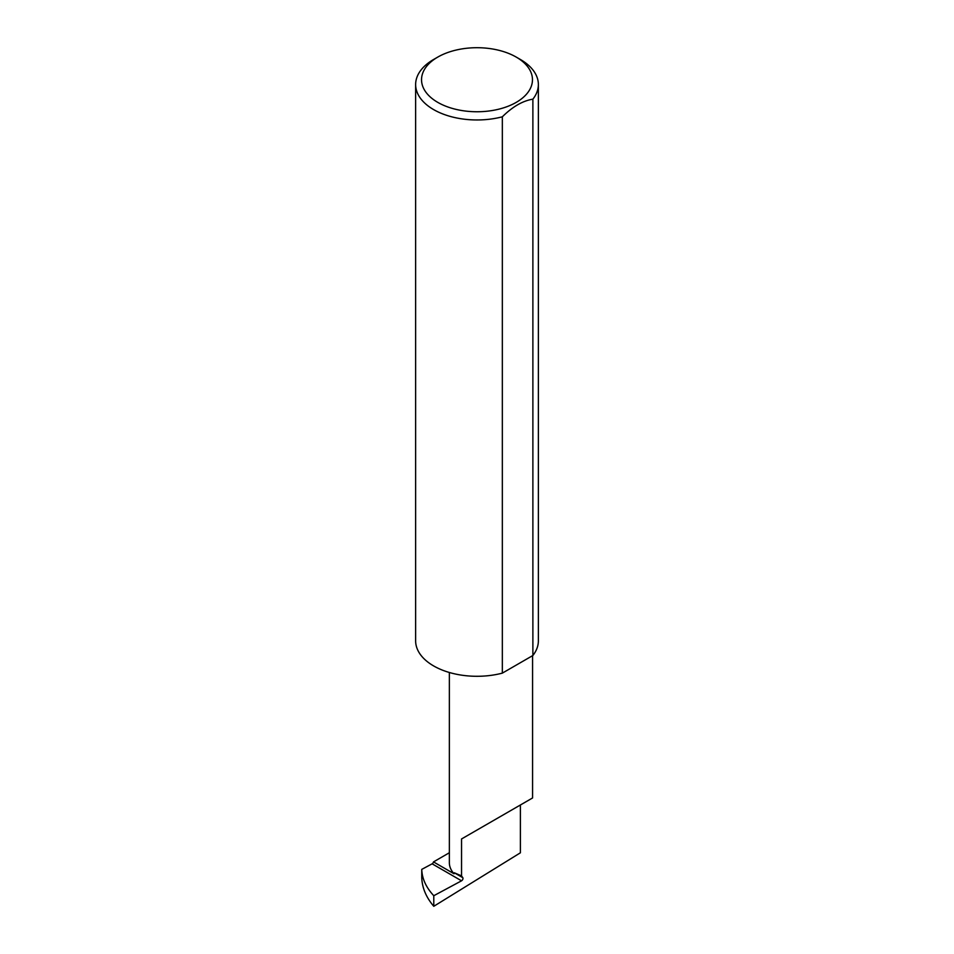 <?xml version="1.0" encoding="UTF-8"?>
<svg xmlns="http://www.w3.org/2000/svg" width="954" height="954" viewBox="0 0 954 954"><rect width="100%" height="100%" fill="white"/><g stroke="black" fill="none" stroke-linecap="round" stroke-linejoin="round"><path stroke-width="1.43" d="M461.545 838.96L461.545 875.903L462.797 877.68A1.968 1.133 -60 0 1 462.785 879.314A1.968 1.133 -60 0 1 461.545 880.804L433.784 895.723C426.056 887.399 422.05 878.622 421.751 869.392L421.751 877.382C422.05 887.614 426.056 897.249 433.784 906.3L520.383 852.804L520.383 804.997L461.545 838.96L520.383 804.997C541.765 792.655 530.174 799.345 520.383 804.997L532.57 797.961L532.57 655.672M449.358 852.745L433.498 861.903L454.032 873.769A41.606 24.017 180 0 1 449.358 862.702L449.358 672.487M454.032 873.769L454.307 872.779L461.545 875.903M520.395 59.482L516.221 57.085A55.475 32.031 180 0 1 516.221 102.376A55.475 32.031 180 0 1 437.779 102.376A55.475 32.031 180 0 1 437.779 57.085A55.475 32.031 180 0 1 516.221 57.085L520.383 59.482A61.366 35.429 0 0 0 520.383 59.482A61.366 35.429 0 0 1 538.366 84.536L538.366 640.861A61.366 35.429 0 0 1 532.881 655.493L502.341 673.13A61.366 35.429 0 0 1 433.617 665.916A61.366 35.429 0 0 1 415.634 640.861L415.634 84.536A61.366 35.429 0 0 0 433.617 109.591A61.366 35.429 0 0 0 502.341 116.805L502.341 673.13M437.779 57.085L433.605 59.482A61.366 35.429 0 0 0 415.634 84.536M433.498 861.903A1.968 1.133 -60 0 1 432.126 863.823L421.751 869.392M433.784 895.723L433.784 906.3M502.341 116.805C512.513 106.705 522.697 100.826 532.881 99.168A61.366 35.429 0 0 0 538.366 84.536M532.881 99.168L532.881 655.493M432.126 863.823L461.545 880.804M454.307 872.779L462.797 877.68"/></g></svg>
